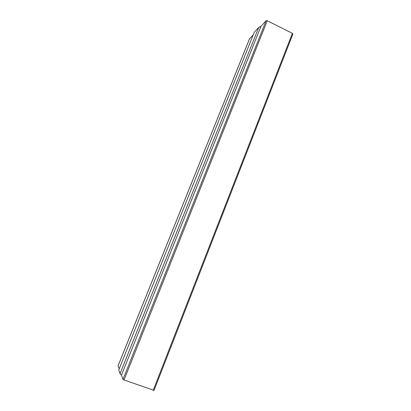 <?xml version="1.0" encoding="UTF-8"?>
<svg xmlns="http://www.w3.org/2000/svg" width="411" height="411" viewBox="0 0 411 411"><rect width="100%" height="100%" fill="white"/><g stroke="black" fill="none" stroke-linecap="round" stroke-linejoin="round"><path stroke-width="0.62" d="M292.853 34.056L292.385 33.332L267.273 20.74L266.148 20.673L260.97 26.34L258.745 27.388L254.198 32.392L118.728 370.008L120.043 373.702L258.745 27.388M154.022 390.358L124.019 379.98L122.981 379.389L121.451 375.161L260.97 26.34M121.451 375.161L120.043 373.702M253.233 34.801L249.41 39.107M119.18 368.888L118.132 365.775M122.981 379.389L266.148 20.673M124.019 379.98L267.273 20.74M118.091 365.877L249.498 38.886M153.216 390.291L292.385 33.332M118.085 365.821L249.436 38.983M154.027 390.404L292.904 33.985"/></g></svg>
